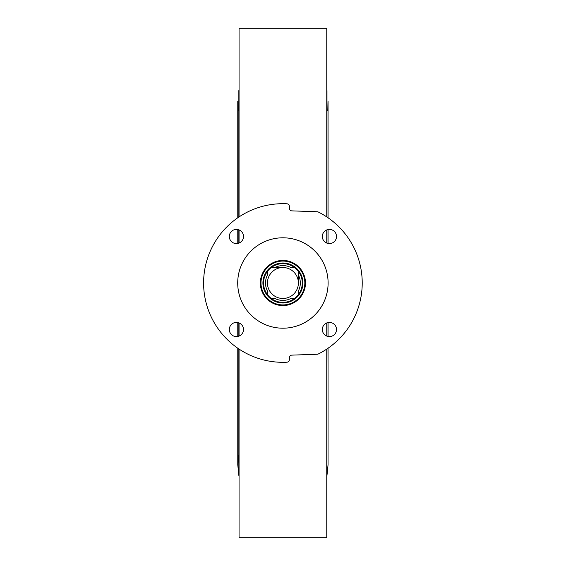 <?xml version="1.0" encoding="UTF-8"?>
<svg xmlns="http://www.w3.org/2000/svg" width="566" height="566" viewBox="0 0 566 566"><rect width="100%" height="100%" fill="white"/><g stroke="black" fill="none" stroke-linecap="round" stroke-linejoin="round"><path stroke-width="0.85" d="M326.759 349.088L326.759 537.7L239.064 537.7L239.064 349.088M239.064 336.084L239.064 322.931M239.064 243.069L239.064 229.916M239.064 216.912L239.064 28.3L326.759 28.3L326.759 216.912M326.759 229.916L326.759 243.069M326.759 322.931L326.759 336.084M239.064 90.086L238.64 110.695M327.183 110.695L326.759 90.086M243.5 329.504A7.096 7.096 0 0 1 232.859 335.652A7.096 7.096 0 0 1 232.859 323.363A7.096 7.096 0 0 1 243.5 329.504M243.5 236.496A7.096 7.096 0 0 1 232.859 242.637A7.096 7.096 0 0 1 232.859 230.348A7.096 7.096 0 0 1 243.5 236.496M336.508 236.496A7.096 7.096 0 0 1 325.875 242.637A7.096 7.096 0 0 1 325.875 230.348A7.096 7.096 0 0 1 336.508 236.496M336.508 329.504A7.096 7.096 0 0 1 325.875 335.652A7.096 7.096 0 0 1 325.875 323.363A7.096 7.096 0 0 1 336.508 329.504M291.851 355.13A2.582 2.582 0 0 0 289.36 357.712L289.36 359.636A2.582 2.582 0 0 1 286.912 362.212A79.311 79.311 0 0 1 203.597 283A79.311 79.311 0 0 1 286.912 203.788A2.582 2.582 0 0 1 289.36 206.364L289.36 208.288A2.582 2.582 0 0 0 291.851 210.87L317.243 211.755A2.582 2.582 0 0 1 318.304 212.024A79.311 79.311 0 0 1 318.304 353.976A2.582 2.582 0 0 1 317.243 354.245L291.851 355.13M328.11 283A45.202 45.202 0 0 1 260.31 322.146A45.202 45.202 0 0 1 260.31 243.854A45.202 45.202 0 0 1 328.11 283M305.477 283A22.569 22.569 0 0 1 271.63 302.548A22.569 22.569 0 0 1 271.63 263.452A22.569 22.569 0 0 1 305.477 283M304.756 281.132A21.925 21.925 0 0 1 273.604 302.852A21.925 21.925 0 0 1 270.371 265.015A21.925 21.925 0 0 1 304.756 281.132M302.831 281.295A19.987 19.987 0 0 0 271.482 266.6A19.987 19.987 0 0 0 274.425 301.098A19.987 19.987 0 0 0 302.831 281.295M282.908 263.657A19.343 19.343 0 0 0 271.263 298.445A19.343 19.343 0 0 0 298.353 271.347A19.343 19.343 0 0 0 282.908 263.657M294.561 267.555L290.952 267.555A17.412 17.412 0 0 0 274.871 267.555L281.91 267.555A15.473 15.473 0 0 0 267.47 282.002L267.47 283.998A15.473 15.473 0 0 0 281.91 298.445L283.913 298.445A15.473 15.473 0 0 0 298.353 283.998L298.353 271.347M298.353 294.653L298.353 291.037A17.412 17.412 0 0 0 298.353 274.963L298.353 282.002A15.473 15.473 0 0 0 283.913 267.555L271.263 267.555M271.263 298.445L274.871 298.445A17.412 17.412 0 0 0 290.952 298.445L294.561 298.445M267.47 271.347L267.47 274.963A17.412 17.412 0 0 0 267.47 291.037L267.47 294.653M260.678 286.856L260.678 279.144M238.845 90.588L238.845 217.061M238.845 229.831L238.845 243.154M238.845 322.846L238.845 336.169M238.845 348.939L238.845 475.412L237.777 464.835L238.64 455.305M326.759 475.914L326.978 348.939M326.978 336.169L326.978 322.846M326.978 243.154L326.978 229.831M326.978 217.061L326.978 90.588M239.064 475.914L238.845 475.412M237.777 101.165L237.777 217.783L237.777 101.165M237.777 229.534L237.777 243.451L237.777 229.534M237.777 322.549L237.777 336.466L237.777 322.549M237.777 348.217L237.777 464.835L237.777 348.217M326.978 475.412L328.047 464.835L328.047 348.217M328.047 336.466L328.047 322.549M328.047 243.451L328.047 229.534M328.047 217.783L328.047 101.165"/></g></svg>
